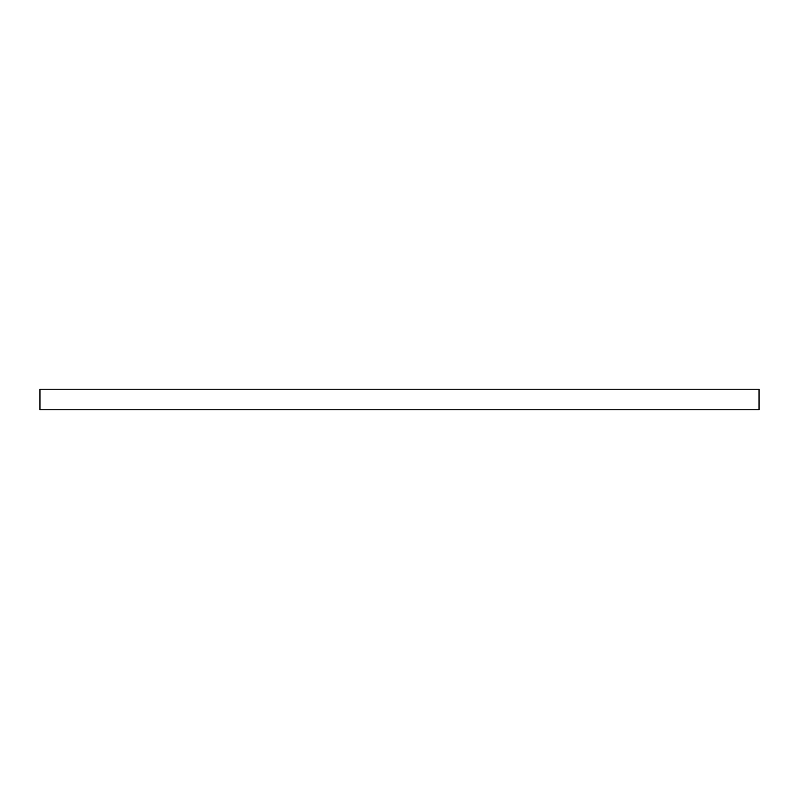 <?xml version="1.0" encoding="UTF-8"?>
<svg xmlns="http://www.w3.org/2000/svg" width="799" height="799" viewBox="0 0 799 799"><rect width="100%" height="100%" fill="white"/><g stroke="black" fill="none" stroke-linecap="round" stroke-linejoin="round"><path stroke-width="1.2" d="M39.95 409.777L39.95 389.223L759.05 389.223L759.05 409.777L39.95 409.777"/></g></svg>

